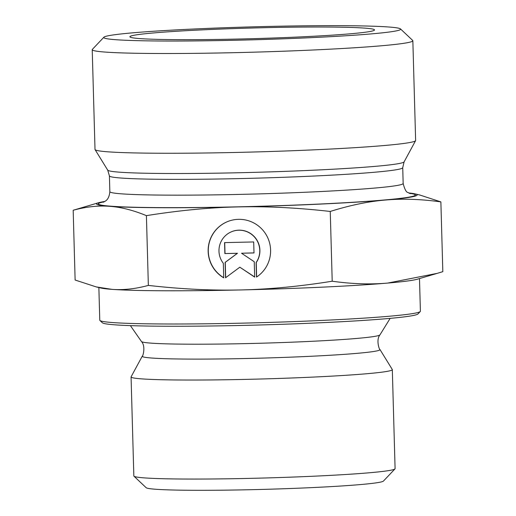 <?xml version="1.0" encoding="UTF-8"?>
<svg xmlns="http://www.w3.org/2000/svg" width="516" height="516" viewBox="0 0 516 516"><rect width="100%" height="100%" fill="white"/><g stroke="black" fill="none" stroke-linecap="round" stroke-linejoin="round"><path stroke-width="0.77" d="M223.725 277.827A31.437 31.192 68.2 0 1 227.704 221.538A31.437 31.192 68.2 0 1 256.504 277.079L256.097 262.573A20.543 20.382 -111.8 0 0 231.749 231.658A20.543 20.382 -111.8 0 0 223.325 263.315L223.725 277.827M227.769 221.512A31.437 31.192 -111.8 0 0 223.725 277.685M231.749 231.658L231.884 231.6A20.543 20.382 68.2 0 1 256.239 262.515L256.639 276.989M224.705 242.61L225.008 253.55L237.495 253.266L225.253 262.341L225.685 277.679M224.873 253.608L224.563 242.617L253.698 241.952L254.007 252.943L241.527 253.227L254.253 261.735L254.685 277.118L239.83 267.191L225.55 277.782L225.118 262.399L237.354 253.324L225.008 253.55M239.83 267.191L254.678 276.969M241.527 253.227L254.007 252.892M379.963 349.506L392.276 369.488A130.677 5.702 178.4 0 1 392.321 369.63L395.088 468.651A130.677 5.702 178.4 0 1 394.972 468.902A130.677 5.702 178.4 0 1 264.624 477.997A130.677 5.702 178.4 0 1 133.966 476.197A130.677 5.702 178.4 0 1 133.838 475.952L131.07 376.932A130.677 5.702 178.4 0 1 131.109 376.783L142.287 356.143A118.925 5.186 -1.6 0 0 261.27 358.136A118.925 5.186 -1.6 0 0 379.963 349.506C379.583 350.377 375.693 339.921 379.97 334.845L390.148 318.366M133.966 476.197L146.163 487.704A118.796 5.179 -1.6 0 0 264.94 489.342A118.796 5.179 -1.6 0 0 383.433 481.08L394.972 468.902M392.321 369.63A130.677 5.702 178.4 0 1 261.857 378.976A130.677 5.702 178.4 0 1 131.07 376.932M437.181 273.37L417.36 279.201A160.373 6.998 178.4 0 1 387.697 283.078L437.181 273.37L442.825 271.661L440.877 201.891C420.959 199.131 402.461 198.512 385.381 200.034C368.295 201.466 349.919 205.271 330.253 211.457C297.242 207.729 266.54 206.213 238.147 206.91L238.05 206.91C209.683 207.509 179.136 210.425 146.409 215.636C133.18 210.206 120.912 207.09 109.605 206.31C98.292 205.433 86.153 206.748 73.175 210.257L98.64 202.717A160.373 6.998 -1.6 0 0 109.605 206.31A160.373 6.998 -1.6 0 0 238.05 206.91M73.175 210.257L75.123 280.027L96.247 286.922L111.927 289.353A160.373 6.998 178.4 0 1 101.02 288.038L96.247 286.922M240.462 289.953C269.288 289.315 299.867 286.406 332.207 281.22C351.86 283.974 370.359 284.593 387.697 283.078A160.373 6.998 178.4 0 1 240.462 289.953A160.373 6.998 178.4 0 1 111.927 289.353C123.408 290.218 135.547 288.895 148.356 285.406C180.942 289.108 211.644 290.624 240.462 289.953M148.356 285.406L146.409 215.636M332.207 281.22L330.253 211.457M99.936 320.481L102.374 322.784A157.999 6.889 -1.6 0 0 260.348 324.964A157.999 6.889 -1.6 0 0 417.947 313.967L420.256 311.535A160.373 6.998 178.4 0 1 260.283 322.694A160.373 6.998 178.4 0 1 99.936 320.481A160.373 6.998 178.4 0 1 99.775 320.178L98.866 287.535M419.489 278.575L420.398 311.225A160.373 6.998 178.4 0 1 420.256 311.535M238.147 206.91A160.373 6.998 -1.6 0 0 385.381 200.034A160.373 6.998 -1.6 0 0 414.98 193.881L419.753 194.996L440.877 201.891M414.98 193.881A160.373 6.998 -1.6 0 0 408.698 192.958M104.858 201.446A160.373 6.998 -1.6 0 0 98.64 202.717M266.533 27.645A122.363 5.334 178.4 0 1 374.506 29.98A122.363 5.334 178.4 0 1 237.87 39.048A122.363 5.334 178.4 0 1 129.897 36.81A122.363 5.334 178.4 0 1 266.533 27.645M412.845 40.732L415.632 140.481A160.373 6.998 178.4 0 1 415.586 140.662A160.373 6.998 178.4 0 1 236.528 152.433A160.373 6.998 178.4 0 1 95.06 149.614A160.373 6.998 178.4 0 1 95.009 149.44L92.222 49.684A160.373 6.998 -1.6 0 0 233.742 52.684A160.373 6.998 -1.6 0 0 412.845 40.732A160.373 6.998 -1.6 0 0 412.684 40.429L400.487 28.922A148.498 6.476 178.4 0 1 234.806 40.267A148.498 6.476 178.4 0 1 103.897 37.204A148.498 6.476 178.4 0 1 252.021 26.871A148.498 6.476 178.4 0 1 400.487 28.922M103.897 37.204L92.364 49.375A160.373 6.998 -1.6 0 0 92.222 49.684M142.287 356.143C142.719 356.995 146.015 346.339 141.461 341.508A119.351 5.205 -1.6 0 0 260.857 343.23A119.351 5.205 -1.6 0 0 379.97 334.845M104.245 201.814A158.593 6.921 -1.6 0 0 238.263 206.826A158.593 6.921 -1.6 0 0 409.33 193.294M238.527 172.75A148.305 6.469 178.4 0 1 107.709 170.138L109.411 175.866A146.712 6.398 -1.6 0 0 238.882 178.607A146.712 6.398 -1.6 0 0 402.725 167.674L404.105 161.863A148.305 6.469 178.4 0 1 238.527 172.75M410.259 193.661L407.988 192.513C406.292 192.365 404.679 189.353 403.164 183.477A146.712 6.398 178.4 0 1 239.321 194.409A146.712 6.398 178.4 0 1 109.85 191.668L109.411 175.866M141.461 341.508L130.38 325.622M403.164 183.477L402.725 167.674M404.105 161.863L415.586 140.662M107.709 170.138L95.06 149.614M109.85 191.668C108.947 201.175 104.135 201.363 103.329 202.24L103.348 202.233"/></g></svg>
